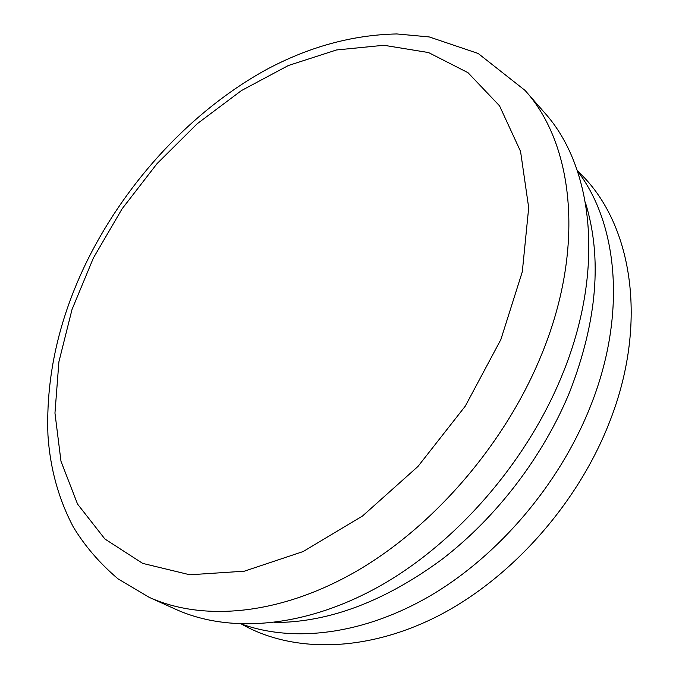 <?xml version="1.0" encoding="UTF-8"?>
<svg xmlns="http://www.w3.org/2000/svg" width="679" height="679" viewBox="0 0 679 679"><rect width="100%" height="100%" fill="white"/><g stroke="black" fill="none" stroke-linecap="round" stroke-linejoin="round"><path stroke-width="1.02" d="M561.643 376.319C605.753 270.157 593.395 166.406 544.312 112.425L525.003 90.366C574.095 144.279 585.858 249.269 540.357 357.519C504.149 444.753 433.677 526.25 357.171 570.818C280.478 615.225 203.344 621.811 149.236 597.359L175.963 609.411C230.088 633.872 306.619 627.854 382.184 584.729C457.561 541.435 526.531 461.881 561.643 376.319M274.231 622.524C328.814 622.516 384.747 601.45 442.046 559.309C496.773 517.228 543.446 456.042 569.842 391.605C597.214 320.768 602.409 257.782 585.442 202.639M241.597 624.069C294.126 643.047 364.462 634.619 431.785 594.889C498.929 554.972 558.783 484.696 589.465 408.766C627.107 316.592 618.484 224.231 577.422 170.964M241.469 624.06C292.063 652.833 365.294 652.909 437.768 616.116C510.065 579.17 576.089 505.855 608.282 425.224C650.024 322.304 631.793 220.344 577.379 170.845M500.864 339.551L522.304 271.787L528.695 207.706L520.555 151.4L499.532 105.822L467.975 72.67L428.559 52.563L383.907 45.272L336.47 49.974L288.371 65.515L241.444 90.562L197.224 123.739L157.044 163.631L122.076 208.852L93.396 257.969L72.016 309.497L58.903 361.805L54.957 413.078L60.983 461.27L77.55 504.081L104.889 538.99L142.666 563.383L189.814 574.782L244.304 571.2L303.157 551.543L362.493 516.032L417.967 466.456L465.293 406.127L500.864 339.551M525.003 90.366L478.169 53.471L429.255 36.938L396.833 33.95C352.299 34.884 308.589 46.876 265.71 69.954C191.987 110.762 127.966 179.859 88.338 258.436C59.217 316.983 45.756 375.852 47.946 435.061C50.085 468.247 58.504 498.827 73.205 526.802C84.765 545.975 99.72 563.332 118.07 578.881L149.236 597.359"/></g></svg>

